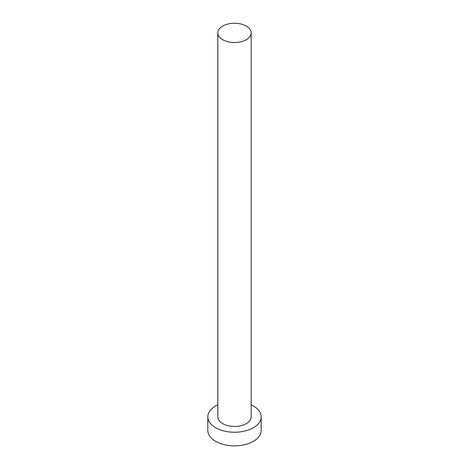 <?xml version="1.0" encoding="UTF-8"?>
<svg xmlns="http://www.w3.org/2000/svg" width="469" height="469" viewBox="0 0 469 469"><rect width="100%" height="100%" fill="white"/><g stroke="black" fill="none" stroke-linecap="round" stroke-linejoin="round"><path stroke-width="0.7" d="M222.711 39.701A16.673 9.626 0 0 0 240.878 41.788A16.673 9.626 0 0 0 251.173 32.894A16.673 9.626 0 0 0 246.289 26.082A16.673 9.626 0 0 0 228.122 23.995A16.673 9.626 0 0 0 217.827 32.894A16.673 9.626 0 0 0 222.711 39.701M217.827 32.894L217.827 416.83A16.673 9.626 0 0 0 222.711 423.636A16.673 9.626 0 0 0 240.878 425.723A16.673 9.626 0 0 0 251.173 416.83L251.173 32.894M217.827 404.806A26.68 15.401 0 0 0 207.82 416.83A26.68 15.401 0 0 0 215.634 427.722A26.68 15.401 0 0 0 244.712 431.058A26.68 15.401 0 0 0 261.18 416.83A26.68 15.401 0 0 0 253.366 405.937A26.68 15.401 0 0 0 251.173 404.806M207.82 416.83L207.82 430.442A26.68 15.401 0 0 0 215.634 441.335A26.68 15.401 0 0 0 244.712 444.671A26.68 15.401 0 0 0 261.18 430.442L261.18 416.83"/></g></svg>
